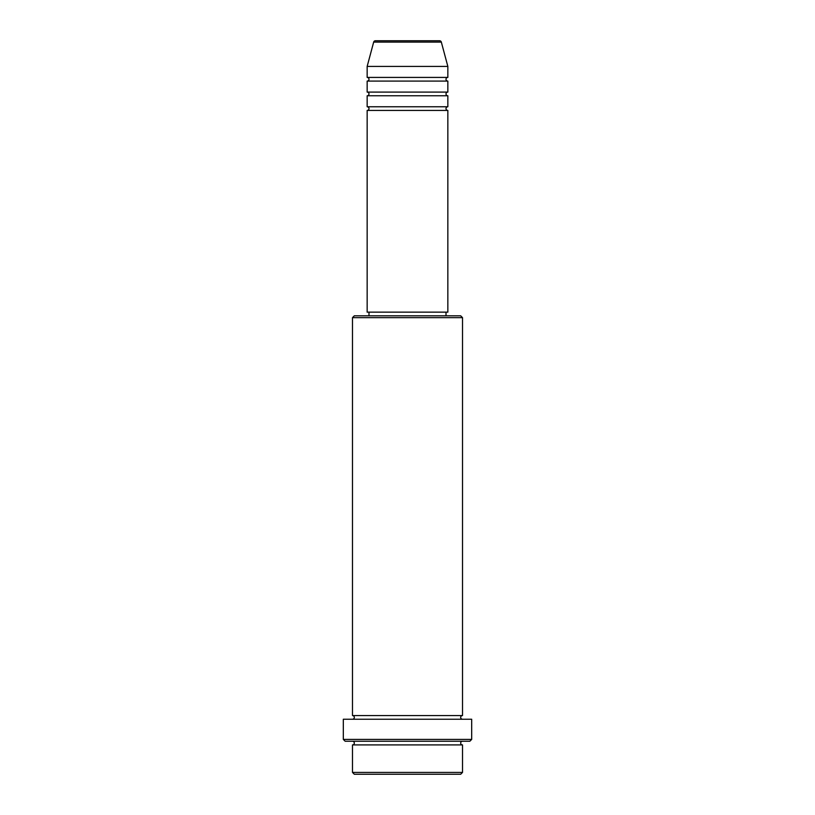 <?xml version="1.0" encoding="UTF-8"?>
<svg xmlns="http://www.w3.org/2000/svg" width="815" height="815" viewBox="0 0 815 815"><rect width="100%" height="100%" fill="white"/><g stroke="black" fill="none" stroke-linecap="round" stroke-linejoin="round"><path stroke-width="1.22" d="M439.56 40.75L375.44 40.75L439.56 40.75A1.834 1.834 0 0 1 441.333 42.105L447.843 66.422L367.157 66.422L367.157 77.425A1.834 1.834 0 0 1 368.991 79.259A1.834 1.834 0 0 1 367.157 81.093L367.157 92.095A1.834 1.834 0 0 1 368.991 93.929A1.834 1.834 0 0 1 367.157 95.763L367.157 106.765A1.834 1.834 0 0 1 368.991 108.599A1.834 1.834 0 0 1 367.157 110.433L367.157 312.145L447.843 312.145L447.843 110.433L367.157 110.433M375.44 40.75A1.834 1.834 0 0 0 373.667 42.105L367.157 66.422M447.843 66.422L447.843 77.425A1.834 1.834 0 0 0 446.009 79.259A1.834 1.834 0 0 0 447.843 81.093L447.843 92.095A1.834 1.834 0 0 0 446.009 93.929A1.834 1.834 0 0 0 447.843 95.763L447.843 106.765A1.834 1.834 0 0 0 446.009 108.599A1.834 1.834 0 0 0 447.843 110.433M460.679 774.25L354.321 774.25L352.488 772.416L462.513 772.416L460.679 774.25M352.488 317.646L354.321 315.812L460.679 315.812L462.513 317.646L352.488 317.646L352.488 715.57A1.834 1.834 0 0 1 354.321 717.404A1.834 1.834 0 0 1 352.488 719.238M469.848 741.243L345.153 741.243L343.319 739.409L471.681 739.409L469.848 741.243M352.488 741.243A1.834 1.834 0 0 1 354.321 743.076A1.834 1.834 0 0 1 352.488 744.91L352.488 772.416M462.513 741.243A1.834 1.834 0 0 0 460.679 743.076A1.834 1.834 0 0 0 462.513 744.91L352.488 744.91M462.513 317.646L462.513 715.57A1.834 1.834 0 0 0 460.679 717.404A1.834 1.834 0 0 0 462.513 719.238M447.843 95.763L367.157 95.763M447.843 106.765L367.157 106.765M368.991 312.145L368.991 315.812M446.009 312.145L446.009 315.812M462.513 715.57L352.488 715.57M471.681 739.409L471.681 719.238L343.319 719.238L343.319 739.409M462.513 744.91L462.513 772.416M447.843 77.425L367.157 77.425M447.843 81.093L367.157 81.093M447.843 92.095L367.157 92.095M441.333 42.105L373.667 42.105"/></g></svg>
